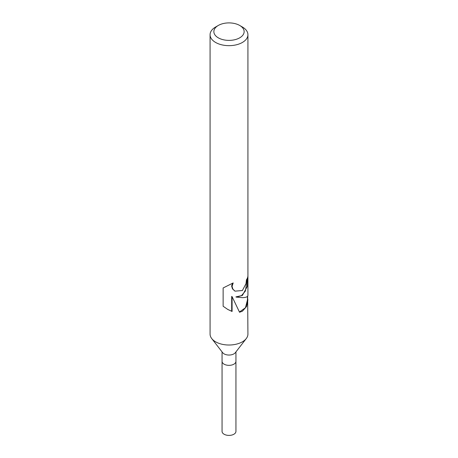 <?xml version="1.0" encoding="UTF-8"?>
<svg xmlns="http://www.w3.org/2000/svg" width="458" height="458" viewBox="0 0 458 458"><rect width="100%" height="100%" fill="white"/><g stroke="black" fill="none" stroke-linecap="round" stroke-linejoin="round"><path stroke-width="0.69" d="M247.641 296.183L247.927 334.088A18.927 10.929 180 0 1 246.278 338.548L235.338 352.677A6.939 4.008 180 0 1 233.906 353.874A6.939 4.008 180 0 1 222.662 352.677L211.722 338.548A18.927 10.929 180 0 1 210.073 334.088L210.073 34.734A18.927 10.929 180 0 1 215.615 27.005L218.294 25.459A15.143 8.742 180 0 1 239.706 25.459A15.143 8.742 180 0 1 239.706 37.825A15.143 8.742 180 0 1 218.294 37.825A15.143 8.742 180 0 1 218.294 25.459L215.615 27.005M235.939 351.899L235.939 361.339A6.939 4.008 180 0 1 233.906 364.173A6.939 4.008 180 0 1 226.344 365.043A6.939 4.008 180 0 1 222.061 361.339L222.061 351.899M246.278 338.548A18.927 10.929 180 0 1 242.385 341.817A18.927 10.929 180 0 1 211.722 338.548M247.927 299.698L246.587 306.499L242.385 311.228L239.545 312.253L232.086 296.652L232.086 311.474L227.849 309.494L223.132 306.253L223.132 287.968L233.191 282.924L232.057 286.37L232.887 289.13L235.023 291.145L242.385 290.538L245.998 283.702L246.427 279.804A18.927 10.929 0 0 0 247.921 275.796L247.257 286.513L242.385 295.45L236.254 297.099L242.385 297.643C245.998 297.58 247.841 296.801 247.927 295.307L247.927 34.734A18.927 10.929 180 0 1 242.385 42.462A18.927 10.929 180 0 1 221.758 44.827A18.927 10.929 180 0 1 210.073 34.734M247.452 277.972L245.396 291.065L241.469 295.645L235.893 296.893L236.254 297.099M234.88 291.059L232.487 288.895L231.645 286.13L232.395 283.359M227.592 309.345L231.674 311.234L231.674 296.412L232.086 296.652M239.442 312.007L245.442 307.765L247.457 299.921L247.457 296.4M231.674 311.234L232.086 311.474M239.706 25.459L242.385 27.005A18.927 10.929 180 0 1 247.927 34.734M235.939 361.414L235.939 431.396A6.939 4.008 180 0 1 233.906 434.23A6.939 4.008 180 0 1 226.344 435.1A6.939 4.008 180 0 1 222.061 431.396L222.061 361.414M235.063 291.173L234.691 290.956"/></g></svg>
